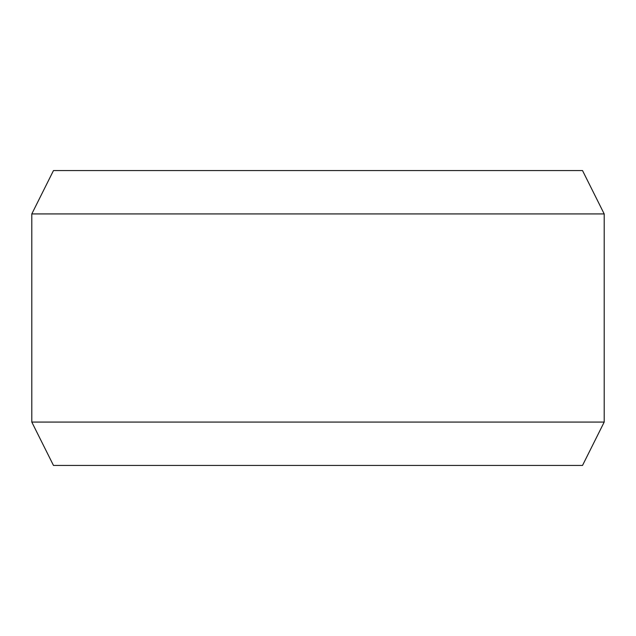 <?xml version="1.0" encoding="UTF-8"?>
<svg xmlns="http://www.w3.org/2000/svg" width="636" height="636" viewBox="0 0 636 636"><rect width="100%" height="100%" fill="white"/><g stroke="black" fill="none" stroke-linecap="round" stroke-linejoin="round"><path stroke-width="0.95" d="M318 170.567L53.48 170.567L31.8 213.927L604.2 213.927L582.52 170.567L318 170.567M604.2 422.073L582.52 465.433L53.48 465.433L31.8 422.073L604.2 422.073L604.2 213.927M31.8 422.073L31.8 213.927"/></g></svg>
